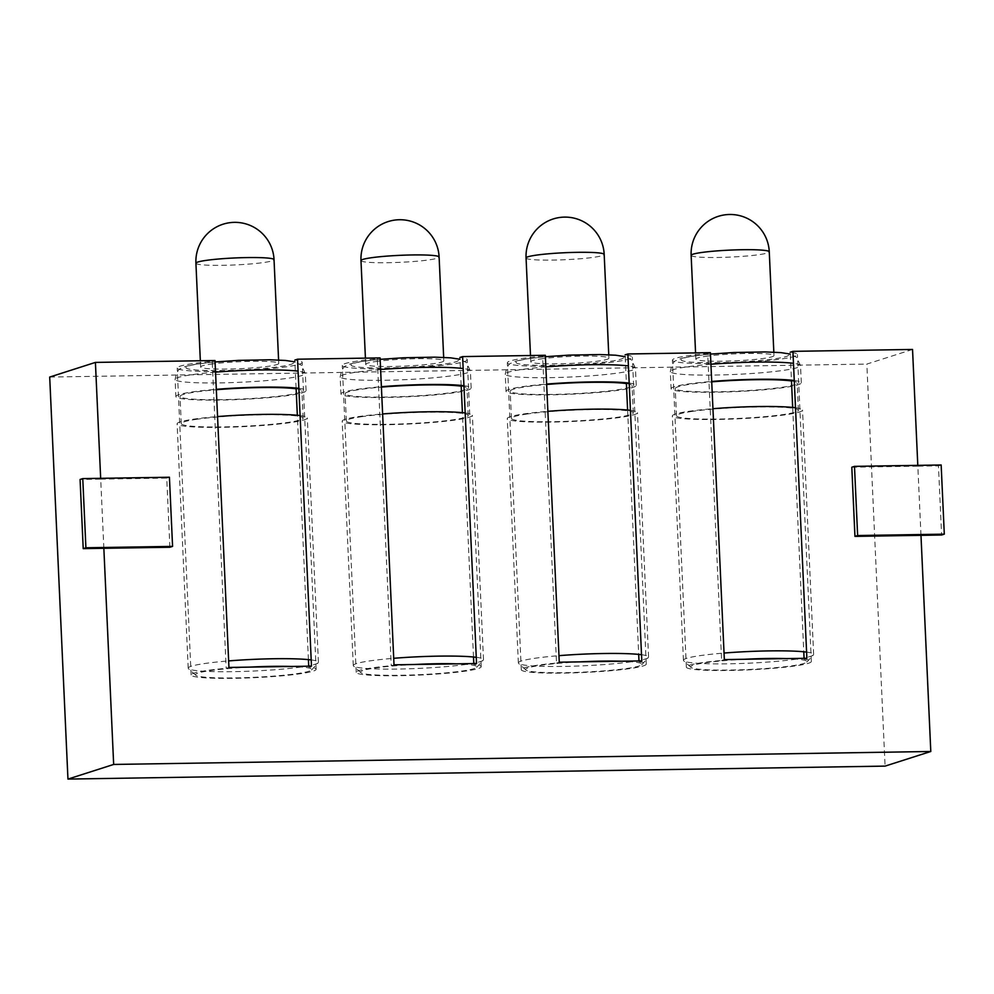 <?xml version="1.0" encoding="UTF-8"?>
<svg xmlns="http://www.w3.org/2000/svg" width="994" height="994" viewBox="0 0 994 994"><rect width="100%" height="100%" fill="white"/><g stroke="black" fill="none" stroke-linecap="round" stroke-linejoin="round"><path stroke-width="0.75" stroke-dasharray="4.97 3.73" d="M638.993 660.948L639.03 661.78A62.56 5.591 177.4 0 1 646.274 664.054A62.56 5.591 177.4 0 1 564.418 673.087A62.56 5.591 177.4 0 1 521.278 669.732A62.56 5.591 177.4 0 1 556.553 663.073L542.612 356.15A62.56 5.591 177.4 0 0 507.338 362.798A62.56 5.591 177.4 0 0 550.477 366.152A62.56 5.591 177.4 0 0 632.346 357.119A62.56 5.591 177.4 0 0 625.102 354.858L626.369 382.802M804.071 658.326L804.109 659.171A62.56 5.591 177.4 0 1 811.352 661.432A62.56 5.591 177.4 0 1 729.497 670.465A62.56 5.591 177.4 0 1 686.357 667.111A62.56 5.591 177.4 0 1 721.632 660.463L707.691 353.529A62.56 5.591 177.4 0 0 672.416 360.176A62.56 5.591 177.4 0 0 715.556 363.543A62.56 5.591 177.4 0 0 797.412 354.51A62.56 5.591 177.4 0 0 790.18 352.236L791.448 380.18M461.166 385.411L459.899 357.455A62.56 5.591 -2.6 0 1 467.267 359.741A62.56 5.591 -2.6 0 1 385.411 368.774A62.56 5.591 -2.6 0 1 342.259 365.419A62.56 5.591 -2.6 0 1 377.31 358.784L391.251 665.719L394.009 664.824M476.548 663.52L473.84 664.39A62.56 5.591 -2.6 0 1 481.208 666.676A62.56 5.591 -2.6 0 1 399.339 675.709A62.56 5.591 -2.6 0 1 356.2 672.342A62.56 5.591 -2.6 0 1 391.251 665.719M296.1 388.033L294.82 360.077A62.56 5.591 -2.6 0 1 302.188 362.363A62.56 5.591 -2.6 0 1 220.333 371.396A62.56 5.591 -2.6 0 1 177.193 368.041A62.56 5.591 -2.6 0 1 212.231 361.406L226.172 668.328L228.943 667.446M311.482 666.142L308.761 667.011A62.56 5.591 -2.6 0 1 316.129 669.285A62.56 5.591 -2.6 0 1 234.261 678.318A62.56 5.591 -2.6 0 1 191.121 674.963A62.56 5.591 -2.6 0 1 226.172 668.328M169.875 547.259L166.743 478.089L100.705 479.133L100.667 478.313M851.808 467.217L917.835 466.174L917.797 465.354M542.612 356.15L545.333 355.28M707.691 353.529L710.399 352.659M912.542 349.453L866.83 364.077L885.082 766.113M49.7 377.049L866.83 364.077M212.231 361.406L215.002 360.524M377.31 358.784L380.081 357.902M103.848 548.303L100.705 479.133L80.079 479.468M308.761 667.011L308.724 666.179M308.426 659.618L297.33 415.281M473.84 664.39L473.803 663.57M473.504 657.009L462.409 412.659M169.427 477.232L166.743 478.089M920.978 535.344L917.835 466.174L938.473 465.851L941.616 535.008M721.632 660.463L724.34 659.594M804.109 659.171L806.879 658.276M792.678 407.441L803.773 651.778M556.553 663.073L559.262 662.203M639.03 661.78L641.801 660.898M627.599 410.05L638.695 654.4M941.156 464.981L938.473 465.851M744.556 659.27A58.224 5.206 177.4 0 0 704.622 662.886A58.224 5.206 177.4 0 0 690.954 667.372A58.224 5.206 177.4 0 0 731.311 670.031A58.224 5.206 177.4 0 0 793.088 665.657A58.224 5.206 177.4 0 0 806.805 662.103A58.224 5.206 177.4 0 0 786.49 658.6M806.594 652.101A65.169 5.827 -2.6 0 1 813.639 654.4A65.169 5.827 -2.6 0 1 813.403 654.934A65.169 5.827 -2.6 0 1 798.058 658.91A65.169 5.827 -2.6 0 1 728.9 663.806A65.169 5.827 -2.6 0 1 683.723 660.824A65.169 5.827 -2.6 0 1 683.437 660.314A65.169 5.827 -2.6 0 1 699.03 655.791A65.169 5.827 -2.6 0 1 724.042 653.058M705.206 356.411A39.101 3.491 -2.6 0 1 748.358 353.454A39.101 3.491 -2.6 0 1 773.978 355.566A39.101 3.491 -2.6 0 1 764.622 358.275A39.101 3.491 -2.6 0 1 721.47 361.232A39.101 3.491 -2.6 0 1 695.85 359.12A39.101 3.491 -2.6 0 1 705.206 356.411M794.268 380.503A65.169 5.827 -2.6 0 1 801.313 382.802A65.169 5.827 -2.6 0 1 785.72 387.312A65.169 5.827 -2.6 0 1 713.804 392.245A65.169 5.827 -2.6 0 1 671.099 388.716A65.169 5.827 -2.6 0 1 686.692 384.206A65.169 5.827 -2.6 0 1 711.716 381.46M691.091 411.553A61.007 5.455 -2.6 0 1 758.422 406.944A61.007 5.455 -2.6 0 1 798.393 410.249A61.007 5.455 -2.6 0 1 783.794 414.473A61.007 5.455 -2.6 0 1 716.475 419.083A61.007 5.455 -2.6 0 1 676.492 415.778A61.007 5.455 -2.6 0 1 691.091 411.553M791.485 380.975A61.007 5.455 -2.6 0 1 797.151 382.988A61.007 5.455 -2.6 0 1 782.564 387.213A61.007 5.455 -2.6 0 1 715.233 391.835A61.007 5.455 -2.6 0 1 675.261 388.53A61.007 5.455 -2.6 0 1 689.861 384.305A61.007 5.455 -2.6 0 1 711.729 381.858M795.498 407.764A65.169 5.827 -2.6 0 1 802.543 410.05A65.169 5.827 -2.6 0 1 786.962 414.573A65.169 5.827 -2.6 0 1 715.034 419.493A65.169 5.827 -2.6 0 1 672.342 415.964A65.169 5.827 -2.6 0 1 687.935 411.454A65.169 5.827 -2.6 0 1 712.946 408.708M249.332 667.123A58.224 5.206 177.4 0 0 209.399 670.739A58.224 5.206 177.4 0 0 195.719 675.224A58.224 5.206 177.4 0 0 236.087 677.883A58.224 5.206 177.4 0 0 297.852 673.522A58.224 5.206 177.4 0 0 311.569 669.968A58.224 5.206 177.4 0 0 291.254 666.465M311.197 659.929A65.169 5.827 -2.6 0 1 318.415 662.252A65.169 5.827 -2.6 0 1 318.179 662.787A65.169 5.827 -2.6 0 1 302.822 666.763A65.169 5.827 -2.6 0 1 233.677 671.658A65.169 5.827 -2.6 0 1 188.487 668.676A65.169 5.827 -2.6 0 1 188.201 668.167A65.169 5.827 -2.6 0 1 203.795 663.657A65.169 5.827 -2.6 0 1 228.645 660.923M209.982 364.264A39.101 3.491 -2.6 0 1 253.135 361.307A39.101 3.491 -2.6 0 1 278.755 363.419A39.101 3.491 -2.6 0 1 269.399 366.127A39.101 3.491 -2.6 0 1 226.247 369.085A39.101 3.491 -2.6 0 1 200.626 366.972A39.101 3.491 -2.6 0 1 209.982 364.264M298.859 388.343A65.169 5.827 -2.6 0 1 306.077 390.667A65.169 5.827 -2.6 0 1 290.497 395.177A65.169 5.827 -2.6 0 1 218.568 400.097A65.169 5.827 -2.6 0 1 175.876 396.569A65.169 5.827 -2.6 0 1 191.469 392.058A65.169 5.827 -2.6 0 1 216.307 389.337M195.868 419.406A61.007 5.455 -2.6 0 1 263.186 414.796A61.007 5.455 -2.6 0 1 303.158 418.101A61.007 5.455 -2.6 0 1 288.571 422.326A61.007 5.455 -2.6 0 1 221.24 426.935A61.007 5.455 -2.6 0 1 181.268 423.63A61.007 5.455 -2.6 0 1 195.868 419.406M296.125 388.816A61.007 5.455 -2.6 0 1 301.928 390.853A61.007 5.455 -2.6 0 1 287.328 395.078A61.007 5.455 -2.6 0 1 219.997 399.687A61.007 5.455 -2.6 0 1 180.026 396.382A61.007 5.455 -2.6 0 1 194.625 392.158A61.007 5.455 -2.6 0 1 216.332 389.735M300.101 415.591A65.169 5.827 -2.6 0 1 307.32 417.915A65.169 5.827 -2.6 0 1 291.727 422.425A65.169 5.827 -2.6 0 1 219.811 427.358A65.169 5.827 -2.6 0 1 177.106 423.829A65.169 5.827 -2.6 0 1 192.699 419.306A65.169 5.827 -2.6 0 1 217.549 416.585M414.411 664.501A58.224 5.206 177.4 0 0 374.465 668.117A58.224 5.206 177.4 0 0 360.797 672.603A58.224 5.206 177.4 0 0 401.154 675.261A58.224 5.206 177.4 0 0 462.931 670.9A58.224 5.206 177.4 0 0 476.648 667.347A58.224 5.206 177.4 0 0 456.333 663.843M476.275 657.32A65.169 5.827 -2.6 0 1 483.494 659.631A65.169 5.827 -2.6 0 1 483.258 660.165A65.169 5.827 -2.6 0 1 467.901 664.154A65.169 5.827 -2.6 0 1 398.756 669.037A65.169 5.827 -2.6 0 1 353.566 666.055A65.169 5.827 -2.6 0 1 353.28 665.545A65.169 5.827 -2.6 0 1 368.873 661.035A65.169 5.827 -2.6 0 1 393.723 658.301M375.061 361.642A39.101 3.491 -2.6 0 1 418.213 358.685A39.101 3.491 -2.6 0 1 443.821 360.81A39.101 3.491 -2.6 0 1 434.477 363.518A39.101 3.491 -2.6 0 1 391.325 366.475A39.101 3.491 -2.6 0 1 365.705 364.351A39.101 3.491 -2.6 0 1 375.061 361.642M463.937 385.722A65.169 5.827 -2.6 0 1 471.156 388.045A65.169 5.827 -2.6 0 1 455.563 392.555A65.169 5.827 -2.6 0 1 383.647 397.488A65.169 5.827 -2.6 0 1 340.954 393.959A65.169 5.827 -2.6 0 1 356.535 389.437A65.169 5.827 -2.6 0 1 381.385 386.716M360.946 416.797A61.007 5.455 -2.6 0 1 428.265 412.175A61.007 5.455 -2.6 0 1 468.236 415.48A61.007 5.455 -2.6 0 1 453.649 419.704A61.007 5.455 -2.6 0 1 386.318 424.326A61.007 5.455 -2.6 0 1 346.347 421.021A61.007 5.455 -2.6 0 1 360.946 416.797M461.204 386.194A61.007 5.455 -2.6 0 1 467.006 388.232A61.007 5.455 -2.6 0 1 452.407 392.456A61.007 5.455 -2.6 0 1 385.076 397.066A61.007 5.455 -2.6 0 1 345.104 393.761A61.007 5.455 -2.6 0 1 359.704 389.536A61.007 5.455 -2.6 0 1 381.398 387.113M465.18 412.97A65.169 5.827 -2.6 0 1 472.398 415.293A65.169 5.827 -2.6 0 1 456.805 419.803A65.169 5.827 -2.6 0 1 384.889 424.736A65.169 5.827 -2.6 0 1 342.184 421.207A65.169 5.827 -2.6 0 1 357.778 416.697A65.169 5.827 -2.6 0 1 382.628 413.964M579.49 661.892A58.224 5.206 177.4 0 0 539.543 665.495A58.224 5.206 177.4 0 0 525.876 669.981A58.224 5.206 177.4 0 0 566.232 672.652A58.224 5.206 177.4 0 0 628.009 668.279A58.224 5.206 177.4 0 0 641.726 664.725A58.224 5.206 177.4 0 0 621.412 661.221M641.528 654.723A65.169 5.827 -2.6 0 1 648.573 657.022A65.169 5.827 -2.6 0 1 648.324 657.556A65.169 5.827 -2.6 0 1 632.979 661.532A65.169 5.827 -2.6 0 1 563.822 666.415A65.169 5.827 -2.6 0 1 518.644 663.445A65.169 5.827 -2.6 0 1 518.359 662.923A65.169 5.827 -2.6 0 1 533.952 658.413A65.169 5.827 -2.6 0 1 558.963 655.667M540.127 359.033A39.101 3.491 -2.6 0 1 583.279 356.076A39.101 3.491 -2.6 0 1 608.9 358.188A39.101 3.491 -2.6 0 1 599.544 360.897A39.101 3.491 -2.6 0 1 556.391 363.854A39.101 3.491 -2.6 0 1 530.771 361.729A39.101 3.491 -2.6 0 1 540.127 359.033M629.19 383.125A65.169 5.827 -2.6 0 1 636.235 385.423A65.169 5.827 -2.6 0 1 620.641 389.934A65.169 5.827 -2.6 0 1 548.725 394.866A65.169 5.827 -2.6 0 1 506.021 391.338A65.169 5.827 -2.6 0 1 521.614 386.828A65.169 5.827 -2.6 0 1 546.638 384.082M526.012 414.175A61.007 5.455 -2.6 0 1 593.343 409.565A61.007 5.455 -2.6 0 1 633.315 412.858A61.007 5.455 -2.6 0 1 618.715 417.082A61.007 5.455 -2.6 0 1 551.397 421.704A61.007 5.455 -2.6 0 1 511.425 418.399A61.007 5.455 -2.6 0 1 526.012 414.175M626.406 383.585A61.007 5.455 -2.6 0 1 632.085 385.61A61.007 5.455 -2.6 0 1 617.485 389.834A61.007 5.455 -2.6 0 1 550.154 394.456A61.007 5.455 -2.6 0 1 510.183 391.151A61.007 5.455 -2.6 0 1 524.782 386.927A61.007 5.455 -2.6 0 1 546.65 384.479M630.432 410.373A65.169 5.827 -2.6 0 1 637.477 412.672A65.169 5.827 -2.6 0 1 621.884 417.182A65.169 5.827 -2.6 0 1 549.968 422.115A65.169 5.827 -2.6 0 1 507.263 418.586A65.169 5.827 -2.6 0 1 522.856 414.076A65.169 5.827 -2.6 0 1 547.868 411.33M710.934 364.276A65.169 5.827 177.4 0 0 685.91 367.022A65.169 5.827 177.4 0 0 670.316 371.532A65.169 5.827 177.4 0 0 713.021 375.073A65.169 5.827 177.4 0 0 784.937 370.141A65.169 5.827 177.4 0 0 800.53 365.63A65.169 5.827 177.4 0 0 793.485 363.332M693.986 356.051A53.875 4.821 -2.6 0 1 769.865 352.1A53.875 4.821 -2.6 0 1 775.842 358.635A53.875 4.821 -2.6 0 1 699.975 362.586A53.875 4.821 -2.6 0 1 693.986 356.051M691.141 255.371A39.101 3.491 177.4 0 0 704.845 257.396A39.101 3.491 177.4 0 0 759.913 254.526A39.101 3.491 177.4 0 0 769.269 251.817M215.524 372.154A65.169 5.827 177.4 0 0 190.686 374.887A65.169 5.827 177.4 0 0 175.093 379.397A65.169 5.827 177.4 0 0 217.798 382.926A65.169 5.827 177.4 0 0 289.714 377.993A65.169 5.827 177.4 0 0 305.307 373.483A65.169 5.827 177.4 0 0 298.076 371.16M198.763 363.916A53.875 4.821 -2.6 0 1 274.63 359.952A53.875 4.821 -2.6 0 1 280.619 366.488A53.875 4.821 -2.6 0 1 204.739 370.439A53.875 4.821 -2.6 0 1 198.763 363.916M195.917 263.224A39.101 3.491 177.4 0 0 209.61 265.249A39.101 3.491 177.4 0 0 264.69 262.379A39.101 3.491 177.4 0 0 274.033 259.67M380.603 369.532A65.169 5.827 177.4 0 0 355.765 372.265A65.169 5.827 177.4 0 0 340.172 376.776A65.169 5.827 177.4 0 0 382.864 380.304A65.169 5.827 177.4 0 0 454.792 375.372A65.169 5.827 177.4 0 0 470.373 370.861A65.169 5.827 177.4 0 0 463.154 368.538M363.829 361.294A53.875 4.821 -2.6 0 1 439.708 357.343A53.875 4.821 -2.6 0 1 445.697 363.866A53.875 4.821 -2.6 0 1 369.818 367.817A53.875 4.821 -2.6 0 1 363.829 361.294M360.984 260.602A39.101 3.491 177.4 0 0 374.688 262.627A39.101 3.491 177.4 0 0 429.756 259.769A39.101 3.491 177.4 0 0 439.112 257.061M545.855 366.898A65.169 5.827 177.4 0 0 520.844 369.644A65.169 5.827 177.4 0 0 505.25 374.154A65.169 5.827 177.4 0 0 547.942 377.683A65.169 5.827 177.4 0 0 619.858 372.762A65.169 5.827 177.4 0 0 635.452 368.24A65.169 5.827 177.4 0 0 628.407 365.941M528.907 358.672A53.875 4.821 -2.6 0 1 604.787 354.721A53.875 4.821 -2.6 0 1 610.776 361.244A53.875 4.821 -2.6 0 1 534.896 365.208A53.875 4.821 -2.6 0 1 528.907 358.672M526.062 257.98A39.101 3.491 177.4 0 0 539.767 260.018A39.101 3.491 177.4 0 0 594.834 257.148A39.101 3.491 177.4 0 0 604.19 254.439M521.278 669.732L507.338 362.798M686.357 667.111L672.416 360.176M356.2 672.342L342.259 365.419M191.121 674.963L177.193 368.041M316.129 669.285L302.188 362.363M481.208 666.676L467.267 359.741M811.352 661.432L797.412 354.51M646.274 664.054L632.346 357.119M806.805 662.103L813.403 654.934M801.313 382.802L800.53 365.63L796.666 357.405L790.255 354.063M710.474 354.088L692.818 356.125C679.424 358.238 677.51 359.94 676.479 360.524C673.87 360.847 671.82 364.512 670.316 371.532L671.099 388.716M773.978 355.566L773.829 352.162M798.393 410.249L797.151 382.988M813.639 654.4L802.543 410.05M683.437 660.314L672.342 415.964M676.492 415.778L675.261 388.53M695.85 359.12L695.576 352.895M690.954 667.372L683.723 660.824M311.569 669.968L318.179 662.787M306.077 390.667L305.307 373.483L301.443 365.27L294.907 361.878M215.064 361.965L197.595 363.978C184.188 366.103 182.287 367.792 181.243 368.376C178.634 368.699 176.584 372.377 175.093 379.397L175.876 396.569M278.755 363.419L278.593 360.027M303.158 418.101L301.928 390.853M318.415 662.252L307.32 417.915M188.201 668.167L177.106 423.829M181.268 423.63L180.026 396.382M200.626 366.972L200.341 360.747M195.719 675.224L188.487 668.676M476.648 667.347L483.258 660.165M471.156 388.045L470.373 370.861L466.509 362.648L459.986 359.256M380.143 359.343L362.673 361.356C349.267 363.481 347.353 365.171 346.322 365.767C343.713 366.078 341.663 369.756 340.172 376.776L340.954 393.959M443.821 360.81L443.672 357.405M468.236 415.48L467.006 388.232M483.494 659.631L472.398 415.293M353.28 665.545L342.184 421.207M346.347 421.021L345.104 393.761M365.705 364.351L365.419 358.138M360.797 672.603L353.566 666.055M641.726 664.725L648.324 657.556M636.235 385.423L635.452 368.24L631.588 360.027L625.176 356.672M545.395 356.709L527.739 358.747C514.345 360.859 512.432 362.549 511.401 363.145C508.791 363.469 506.741 367.134 505.25 374.154L506.021 391.338M608.9 358.188L608.75 354.783M633.315 412.858L632.085 385.61M648.573 657.022L637.477 412.672M518.359 662.923L507.263 418.586M511.425 418.399L510.183 391.151M530.771 361.729L530.498 355.517M525.876 669.981L518.644 663.445"/><path stroke-width="1.49" d="M103.848 548.303L169.875 547.259L172.571 546.389L169.427 477.232L82.763 478.599L80.079 479.468L83.21 548.626L103.848 548.303L113.664 764.448L930.794 751.489L920.978 535.344L854.952 536.387L851.808 467.217L854.492 466.36L941.156 464.981L944.3 534.151L941.616 535.008L920.978 535.344M917.797 465.354L912.542 349.453L792.939 351.354L806.879 658.276L724.34 659.594L710.399 352.659L627.873 353.976L641.801 660.898L559.262 662.203L545.333 355.28L462.62 356.597L476.548 663.52L394.009 664.824L380.081 357.902L297.541 359.207L311.482 666.142L228.943 667.446L215.002 360.524L95.412 362.412L49.7 377.049L67.952 779.085L885.082 766.113L930.794 751.489M100.667 478.313L95.412 362.412M459.899 357.455L462.62 356.597M625.102 354.858L627.873 353.976M790.18 352.236L792.939 351.354M294.82 360.077L297.541 359.207M67.952 779.085L113.664 764.448M308.724 666.179L308.426 659.618M297.33 415.281L296.1 388.033M473.803 663.57L473.504 657.009M462.409 412.659L461.166 385.411M82.763 478.599L85.906 547.769L83.21 548.626M85.906 547.769L172.571 546.389M791.448 380.18L792.678 407.441M803.773 651.778L804.071 658.326M626.369 382.802L627.599 410.05M638.695 654.4L638.993 660.948M944.3 534.151L857.636 535.53L854.952 536.387M857.636 535.53L854.492 466.36M786.49 658.6A58.224 5.206 177.4 0 0 744.556 659.27M724.042 653.058A65.169 5.827 -2.6 0 1 806.594 652.101M711.716 381.46A65.169 5.827 -2.6 0 1 794.268 380.503M711.729 381.858A61.007 5.455 -2.6 0 1 791.485 380.975M712.946 408.708A65.169 5.827 -2.6 0 1 795.498 407.764M291.254 666.465A58.224 5.206 177.4 0 0 249.332 667.123M228.645 660.923A65.169 5.827 -2.6 0 1 311.197 659.929M216.307 389.337A65.169 5.827 -2.6 0 1 298.859 388.343M216.332 389.735A61.007 5.455 -2.6 0 1 296.125 388.816M217.549 416.585A65.169 5.827 -2.6 0 1 300.101 415.591M456.333 663.843A58.224 5.206 177.4 0 0 414.411 664.501M393.723 658.301A65.169 5.827 -2.6 0 1 476.275 657.32M381.385 386.716A65.169 5.827 -2.6 0 1 463.937 385.722M381.398 387.113A61.007 5.455 -2.6 0 1 461.204 386.194M382.628 413.964A65.169 5.827 -2.6 0 1 465.18 412.97M621.412 661.221A58.224 5.206 177.4 0 0 579.49 661.892M558.963 655.667A65.169 5.827 -2.6 0 1 641.528 654.723M546.638 384.082A65.169 5.827 -2.6 0 1 629.19 383.125M546.65 384.479A61.007 5.455 -2.6 0 1 626.406 383.585M547.868 411.33A65.169 5.827 -2.6 0 1 630.432 410.373M793.485 363.332A65.169 5.827 177.4 0 0 710.934 364.276M773.829 352.162L769.269 251.817A39.101 3.491 177.4 0 0 755.564 249.792A39.101 3.491 177.4 0 0 700.497 252.662A39.101 3.491 177.4 0 0 691.141 255.371L695.576 352.895M298.076 371.16A65.169 5.827 177.4 0 0 215.524 372.154M278.593 360.027L274.033 259.67A39.101 3.491 177.4 0 0 260.341 257.645A39.101 3.491 177.4 0 0 205.273 260.515A39.101 3.491 177.4 0 0 195.917 263.224L200.341 360.747M463.154 368.538A65.169 5.827 177.4 0 0 380.603 369.532M443.672 357.405L439.112 257.061A39.101 3.491 177.4 0 0 425.42 255.023A39.101 3.491 177.4 0 0 370.34 257.893A39.101 3.491 177.4 0 0 360.984 260.602L365.419 358.138M628.407 365.941A65.169 5.827 177.4 0 0 545.855 366.898M608.75 354.783L604.19 254.439A39.101 3.491 177.4 0 0 590.498 252.401A39.101 3.491 177.4 0 0 535.418 255.272A39.101 3.491 177.4 0 0 526.062 257.98L530.498 355.517M790.255 354.063L780.812 352.609L764.97 351.926L733.87 352.522L710.474 354.088M769.269 251.817A39.101 39.101 0 0 0 724.402 214.915A39.101 39.101 0 0 0 691.141 255.371M294.907 361.878L285.576 360.462L269.747 359.778L238.647 360.375L215.064 361.965M274.033 259.67A39.101 39.101 0 0 0 229.179 222.78A39.101 39.101 0 0 0 195.917 263.224M459.986 359.256L450.655 357.84L434.825 357.157L403.726 357.765L380.143 359.343M439.112 257.061A39.101 39.101 0 0 0 394.258 220.159A39.101 39.101 0 0 0 360.984 260.602M625.176 356.672L615.733 355.218L599.904 354.547L568.792 355.144L545.395 356.709M604.19 254.439A39.101 39.101 0 0 0 559.324 217.537A39.101 39.101 0 0 0 526.062 257.98"/></g></svg>

